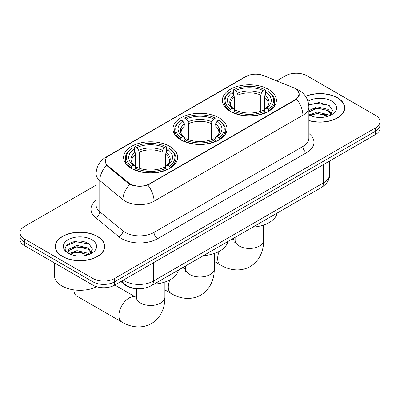 <?xml version="1.0" encoding="UTF-8"?>
<svg xmlns="http://www.w3.org/2000/svg" width="400" height="400" viewBox="0 0 400 400"><rect width="100%" height="100%" fill="white"/><g stroke="black" fill="none" stroke-linecap="round" stroke-linejoin="round"><path stroke-width="0.6" d="M219.1 117.86A27.015 15.595 0 0 0 189.66 114.48A27.015 15.595 0 0 0 172.985 128.89A27.015 15.595 0 0 0 180.9 139.915A27.015 15.595 0 0 0 210.34 143.295A27.015 15.595 0 0 0 227.015 128.89A27.015 15.595 0 0 0 219.1 117.86M169.725 146.365A27.015 15.595 0 0 0 140.285 142.985A27.015 15.595 0 0 0 123.61 157.395A27.015 15.595 0 0 0 131.52 168.425A27.015 15.595 0 0 0 160.96 171.805A27.015 15.595 0 0 0 177.64 157.395A27.015 15.595 0 0 0 169.725 146.365M268.48 89.35A27.015 15.595 0 0 0 239.04 85.97A27.015 15.595 0 0 0 222.36 100.38A27.015 15.595 0 0 0 230.275 111.41A27.015 15.595 0 0 0 259.715 114.79A27.015 15.595 0 0 0 276.39 100.38A27.015 15.595 0 0 0 268.48 89.35M295.15 88.52A13.76 7.945 0 0 0 293.31 87.63L263.635 75.63A13.76 7.945 0 0 0 246.01 76.52L109.3 155.45A13.76 7.945 0 0 0 105.27 161.07A13.76 7.945 0 0 0 107.755 165.625L128.54 182.76A13.76 7.945 0 0 0 149.54 183.82L295.15 99.755A13.76 7.945 0 0 0 299.18 94.14A13.76 7.945 0 0 0 295.15 88.52M136.98 288.675A15.29 8.83 180 0 1 124.95 284.915L120.855 281.54M308.87 120.61A24.72 14.27 0 0 0 344.74 107.87A24.72 14.27 0 0 0 337.5 97.78A24.72 14.27 0 0 0 305.56 96.295M97.46 236.365A24.72 14.27 0 0 0 70.52 233.27A24.72 14.27 0 0 0 55.26 246.455A24.72 14.27 0 0 0 62.5 256.545A24.72 14.27 0 0 0 89.44 259.64A24.72 14.27 0 0 0 104.705 246.455A24.72 14.27 0 0 0 97.46 236.365M55.515 247.74A24.72 14.27 0 0 0 55.43 248.12M297.21 90.04L299.36 94.055L296.665 99.095L295.33 100.06L147.815 185.03C142.36 186.675 136.905 186.675 131.45 185.03L128.36 183.47L106.65 165.395L105.09 161.43L105.795 158.9M96.085 185.135L24.48 226.48A15.29 8.83 0 0 0 20 232.72L20 239.38A15.29 8.83 0 0 0 24.48 245.625L92.955 285.16L92.955 281.83A15.29 8.83 0 0 0 114.58 281.83L375.52 131.18A15.29 8.83 0 0 0 380 124.935A15.29 8.83 0 0 1 375.52 131.18L114.58 281.83A15.29 8.83 0 0 1 92.955 281.83L24.48 242.295L92.955 281.83L92.955 278.5A15.29 8.83 0 0 0 114.58 278.5L375.52 127.85A15.29 8.83 0 0 0 380 121.605A15.29 8.83 0 0 0 375.52 115.365L307.045 75.83A15.29 8.83 0 0 0 285.42 75.83L276.645 80.89M20 236.05A15.29 8.83 0 0 0 24.48 242.295A15.29 8.83 0 0 1 20 236.05M20 232.72A15.29 8.83 0 0 0 24.48 238.965L92.955 278.5M104.535 248.12A24.72 14.27 0 0 0 104.45 247.74M344.57 109.535A24.72 14.27 0 0 0 344.485 109.16M92.955 285.16A15.29 8.83 0 0 0 114.58 285.16L375.52 134.505A15.29 8.83 0 0 0 380 128.265L380 121.605M308.87 120.445A24.465 14.125 0 0 0 344.485 107.87A24.465 14.125 0 0 0 337.32 97.885A24.465 14.125 0 0 0 305.655 96.44M317.255 117.33L321.095 117.445M309.62 114.895L317.035 112.065L328.165 114.665L329.51 115.745M310.3 115.605L317.035 113.385L328.405 116.155M308.87 113.71A11.52 6.65 0 0 0 310.4 115.695M308.87 110.64L317.035 106.78L328.165 109.38L331.47 113.95M308.87 111.965L317.035 108.1L328.165 110.7L331.21 114.295M308.87 114.985A16.615 9.595 0 0 0 331.765 114.655A16.615 9.595 0 0 0 331.765 101.09A16.615 9.595 0 0 0 307.985 101.255M329.905 115.585L332.505 110.47L329.215 105.51L318.855 102.54L308.765 104.975M309.735 115.405L308.87 114.49M308.795 105.29L316.13 103.175L328.99 105.36M312.47 109.125L316.13 108.46L325.31 109.245M312.47 114.41L316.13 113.745L325.31 114.53M62.68 256.445A24.465 14.125 0 0 0 89.345 259.505A24.465 14.125 0 0 0 104.45 246.455A24.465 14.125 0 0 0 97.28 236.465A24.465 14.125 0 0 0 70.62 233.405A24.465 14.125 0 0 0 55.515 246.455A24.465 14.125 0 0 0 62.68 256.445M54.495 262.955L54.495 275.585A25.485 14.715 0 0 0 61.96 285.99A25.485 14.715 0 0 0 96.635 286.725M77.22 255.915L81.06 256.03M69.58 253.475L77 250.645L88.13 253.25L89.475 254.33M70.265 254.19L77 251.97L88.37 254.735M69.7 253.99L68.505 251.2A11.52 6.65 0 0 0 70.365 254.28M68.505 251.2L68.855 249.185L77 245.36L88.13 247.965L91.435 252.535M68.535 251.365L68.855 250.505L77 246.685L88.13 249.285L91.175 252.88M89.87 254.165L92.47 249.055L89.18 244.095C77.52 235.715 56.805 246.755 68.765 253.525L68.825 253.565M91.73 239.67A16.615 9.595 0 0 0 68.235 239.67A16.615 9.595 0 0 0 68.235 253.24A16.615 9.595 0 0 0 91.73 253.24A16.615 9.595 0 0 0 91.73 239.67M66.335 245.76L76.095 241.755L88.955 243.945M72.43 247.705L76.095 247.04L85.275 247.83M72.43 252.99L76.095 252.325L85.275 253.115M229.79 111.12L230.515 109.19A24.26 14.005 0 0 1 230.515 91.57L232.18 92.535A21.915 12.655 0 0 0 232.18 108.225L233.83 109.165L234.36 111.13M234.36 110.33L234.36 97.15L233.83 95.375L232.18 92.535M233.395 94.62L233.395 89.905L234.12 89.49A24.26 14.005 0 0 1 264.635 89.49L262.965 90.455A21.915 12.655 0 0 0 235.785 90.455L237.435 93.29L237.965 95.07L237.965 111.185M260.79 111.185L260.79 95.07L261.32 93.29L262.965 90.455M252.745 227.15A28.035 16.185 0 0 0 277.205 213.03M233.395 112.52A25.28 14.595 0 0 0 265.36 112.52L264.635 111.27A24.26 14.005 0 0 1 234.12 111.27L233.395 112.955M265.36 112.955L265.36 112.52M230.515 91.57L229.79 91.985A25.28 14.595 0 0 0 224.095 101.215A25.28 14.595 0 0 0 229.79 110.44M264.635 89.49L265.36 89.905L265.36 94.62M234.12 111.27L235.785 110.31A21.915 12.655 0 0 0 262.965 110.31L264.635 111.27M232.18 108.225L230.515 109.19M235.785 90.455L234.12 89.49M233.83 95.375A19.605 11.32 0 0 0 233.83 109.165L233.92 109.225C231.135 106.53 230 104.705 230.52 103.74A18.86 10.89 0 0 1 234.36 97.15M268.965 110.44A25.28 14.595 0 0 0 274.66 101.215A25.28 14.595 0 0 0 268.965 91.985L268.24 91.57A24.26 14.005 0 0 1 268.24 109.19L268.965 111.12M268.24 109.19L266.57 108.225A21.915 12.655 0 0 0 266.57 92.535L268.24 91.57M266.57 92.535L264.925 95.375L264.39 97.15L264.39 110.33L264.925 109.165L266.57 108.225M264.39 97.15A18.86 10.89 0 0 1 268.235 103.74C268.75 104.71 267.615 106.535 264.83 109.225L264.925 109.165A19.605 11.32 0 0 0 264.925 95.375M264.39 111.13L264.39 110.33M180.41 139.63L181.135 137.7A24.26 14.005 0 0 1 181.135 120.08L182.805 121.04A21.915 12.655 0 0 0 182.805 136.735L184.45 137.67L184.985 139.64M184.985 138.835L184.985 125.66L184.45 123.88L182.805 121.04M184.015 123.13L184.015 118.41L184.74 118A24.26 14.005 0 0 1 215.26 118L213.59 118.96A21.915 12.655 0 0 0 186.41 118.96L188.055 121.8L188.59 123.58L188.59 139.69M211.41 139.69L211.41 123.58L211.945 121.8L213.59 118.96M203.37 255.655A28.035 16.185 0 0 0 227.83 241.535M184.015 141.03A25.28 14.595 0 0 0 215.985 141.03L215.26 139.78A24.26 14.005 0 0 1 184.74 139.78L184.015 141.46M215.985 141.46L215.985 141.03M181.135 120.08L180.41 120.49A25.28 14.595 0 0 0 174.72 129.72A25.28 14.595 0 0 0 180.41 138.95M215.26 118L215.985 118.41L215.985 123.13M184.74 139.78L186.41 138.815A21.915 12.655 0 0 0 213.59 138.815L215.26 139.78M182.805 136.735L181.135 137.7M186.41 118.96L184.74 118M184.45 123.88A19.605 11.32 0 0 0 184.45 137.67L184.545 137.73C181.76 135.04 180.625 133.21 181.14 132.245A18.86 10.89 0 0 1 184.985 125.66M219.59 138.95A25.28 14.595 0 0 0 225.28 129.72A25.28 14.595 0 0 0 219.59 120.49L218.865 120.08A24.26 14.005 0 0 1 218.865 137.7L219.59 139.63M218.865 137.7L217.195 136.735A21.915 12.655 0 0 0 217.195 121.04L218.865 120.08M217.195 121.04L215.55 123.88L215.015 125.66L215.015 138.835L215.55 137.67L217.195 136.735M215.015 125.66A18.86 10.89 0 0 1 218.86 132.245C219.37 133.215 218.24 135.045 215.455 137.73L215.55 137.67A19.605 11.32 0 0 0 215.55 123.88M215.015 139.64L215.015 138.835M73.86 289.87A14.27 8.24 120 0 0 76.81 296.065L121.865 322.075A14.27 8.24 -60 0 1 119.675 310.64A14.27 8.24 -60 0 1 129 298.06A14.27 8.24 -60 0 1 136.135 297.355L136.35 297.475M131.035 168.135L131.76 166.205A24.26 14.005 0 0 1 131.76 148.585L133.43 149.55A21.915 12.655 0 0 0 133.43 165.24L135.075 166.18L135.61 168.145M135.61 167.34L135.61 154.165L135.075 152.385L133.43 149.55M134.64 151.635L134.64 146.92L135.365 146.505A24.26 14.005 0 0 1 165.88 146.505L164.215 147.47A21.915 12.655 0 0 0 137.035 147.47L138.68 150.305L139.21 152.085L139.21 168.2M162.035 168.2L162.035 152.085L162.565 150.305L164.215 147.47M153.995 284.165A28.035 16.185 0 0 0 178.455 270.04M134.64 169.535A25.28 14.595 0 0 0 166.605 169.535L165.88 168.285A24.26 14.005 0 0 1 135.365 168.285L134.64 169.97M166.605 169.97L166.605 169.535M131.76 148.585L131.035 149A25.28 14.595 0 0 0 125.34 158.23A25.28 14.595 0 0 0 131.035 167.455M165.88 146.505L166.605 146.92L166.605 151.635M135.365 168.285L137.035 167.325A21.915 12.655 0 0 0 164.215 167.325L165.88 168.285M133.43 165.24L131.76 166.205M137.035 147.47L135.365 146.505M135.075 152.385A19.605 11.32 0 0 0 135.075 166.18L135.17 166.24C132.385 163.545 131.25 161.715 131.765 160.755A18.86 10.89 0 0 1 135.61 154.165M170.21 167.455A25.28 14.595 0 0 0 175.905 158.23A25.28 14.595 0 0 0 170.21 149L169.485 148.585A24.26 14.005 0 0 1 169.485 166.205L170.21 168.135M169.485 166.205L167.82 165.24A21.915 12.655 0 0 0 167.82 149.55L169.485 148.585M167.82 149.55L166.17 152.385L165.64 154.165L165.64 167.34L166.17 166.18L167.82 165.24M165.64 154.165A18.86 10.89 0 0 1 169.48 160.755C169.995 161.725 168.86 163.55 166.08 166.24L166.17 166.18A19.605 11.32 0 0 0 166.17 152.385M165.64 168.145L165.64 167.34M107.755 165.625L107.755 166.485M128.54 182.76L128.54 183.61M149.54 183.82L149.54 184.23M295.15 99.755L295.15 100.165M124.95 284.46L124.95 284.915M308.87 133.48A25.485 14.715 180 0 1 306.5 152.715L157.65 238.65A5.095 2.945 60 0 1 154.045 232.41L302.9 146.47A20.39 11.77 0 0 0 308.87 138.15L308.87 106.935A20.39 11.77 180 0 1 302.9 115.26A17.84 10.3 -120 0 0 296.665 99.095M157.65 238.65A25.485 14.715 180 0 1 121.61 238.65A25.485 14.715 180 0 1 118.755 236.69L95.6 217.595A25.485 14.715 180 0 1 96.085 200.33M125.215 232.41A20.39 11.77 0 0 0 154.045 232.41L154.045 201.195A20.39 11.77 180 0 1 125.215 201.195A20.39 11.77 180 0 1 122.93 199.625L99.775 180.535A20.39 11.77 180 0 1 96.085 173.78L96.085 204.995A20.39 11.77 0 0 0 99.775 211.745L122.93 230.84A20.39 11.77 0 0 0 125.215 232.41M308.87 106.935C308.525 99.605 305.3 94.11 299.205 90.445L296.63 89.19A17.84 8.355 112 0 0 295.87 88.97M147.815 185.03A17.84 10.3 60 0 1 154.045 201.195L302.9 115.26L302.9 146.47A5.095 2.945 60 0 0 306.5 152.715M107.675 156.58A17.84 10.3 -120 0 0 105.755 157.29C99.655 160.955 96.435 166.45 96.085 173.78M105.755 157.29L244.69 77.075A17.84 10.3 60 0 1 246.04 76.505M106.65 165.395A17.84 11.93 129.5 0 0 99.775 180.535L99.775 211.745A5.095 3.41 -50.5 0 1 95.6 217.595M129.88 184.415A17.84 11.93 129.5 0 0 122.93 199.625L122.93 230.84A5.095 3.41 -50.5 0 1 118.755 236.69M114.58 278.5L114.58 285.16M375.52 127.85L375.52 134.505M24.48 238.965L24.48 245.625M123.305 280.125A20.39 11.77 0 0 0 124.675 281A20.39 11.77 0 0 0 153.505 281L323.62 182.785A20.39 11.77 0 0 0 329.595 174.46C329.74 179.52 327.05 183.85 321.51 187.45L151.395 285.665A10.195 5.885 60 0 0 153.505 281L153.505 262.685M323.62 164.47L323.62 182.785A10.195 5.885 60 0 1 321.51 187.45M122.48 280.6A10.195 6.82 129.5 0 0 124.255 283.915L121.16 281.36M263.65 225.015L263.65 240.215A14.27 8.24 180 0 1 259.47 246.04A14.27 8.24 180 0 1 239.285 246.04A14.27 8.24 180 0 1 235.105 240.215L234.72 242.95M230.77 239.84A14.27 8.24 -60 0 1 234.89 240.34L235.105 240.46M263.65 240.215C263.835 249.58 260.205 260.595 250.18 266.575C239.99 272.265 228.64 269.905 220.615 265.06A14.27 8.24 -60 0 1 219.235 251.365M260.79 95.07A18.86 10.89 0 0 0 237.965 95.07M261.32 93.29A19.605 11.32 0 0 0 237.435 93.29M214.27 253.52L214.27 268.72A14.27 8.24 180 0 1 210.09 274.55A14.27 8.24 180 0 1 189.91 274.55A14.27 8.24 180 0 1 185.73 268.72L185.345 271.455M181.395 268.345A14.27 8.24 -60 0 1 185.51 268.845L185.725 268.97M214.27 268.72C214.46 278.09 210.825 289.1 200.8 295.08C190.615 300.77 179.26 298.415 171.24 293.565A14.27 8.24 -60 0 1 169.86 279.87M211.41 123.58A18.86 10.89 0 0 0 188.59 123.58M211.945 121.8A19.605 11.32 0 0 0 188.055 121.8M164.895 282.03L164.895 297.23A14.27 8.24 180 0 1 160.715 303.055A14.27 8.24 180 0 1 140.53 303.055A14.27 8.24 180 0 1 136.35 297.23L135.97 299.965M162.035 152.085A18.86 10.89 0 0 0 139.21 152.085M162.565 150.305A19.605 11.32 0 0 0 138.68 150.305M105.27 161.07L105.27 162.76M299.18 94.14L299.18 95.355M244.69 77.075L249.355 75.105M296.63 89.19L295.52 88.74M151.395 285.665C143.19 289.785 134.99 289.785 126.785 285.665L124.255 283.915M329.595 174.46L329.595 161.025M344.485 109.915L344.485 107.87M104.45 248.5L104.45 246.455M55.515 248.5L55.515 246.455M220.615 265.06L214.27 261.395M224.095 105.875L224.095 101.215M274.66 105.875L274.66 101.215M234.89 240.34L232.395 238.9M235.105 237.335L235.105 240.215M171.24 293.565L164.895 289.905M174.72 134.385L174.72 129.72M225.28 134.385L225.28 129.72M185.51 268.845L183.015 267.41M185.73 265.84L185.73 268.72M164.895 297.23C165.08 306.595 161.45 317.61 151.425 323.59C141.24 329.28 129.885 326.92 121.865 322.075M125.34 162.89L125.34 158.23M175.905 162.89L175.905 158.23M136.135 297.355L114.795 285.035M136.35 288.655L136.35 297.23"/></g></svg>
